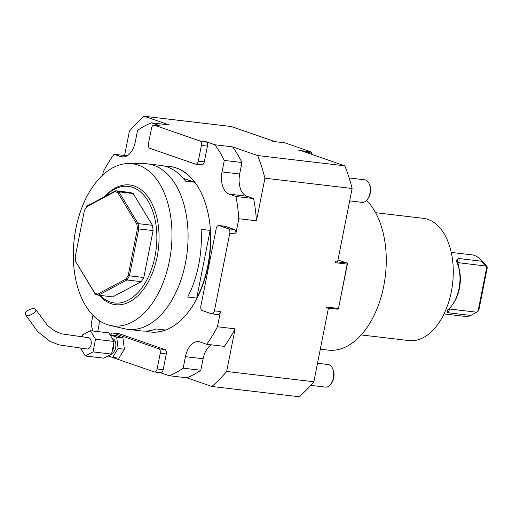 <?xml version="1.0" encoding="UTF-8"?>
<svg xmlns="http://www.w3.org/2000/svg" width="513" height="513" viewBox="0 0 513 513"><rect width="100%" height="100%" fill="white"/><g stroke="black" fill="none" stroke-linecap="round" stroke-linejoin="round"><path stroke-width="0.77" d="M154.419 125.21A3.79 2.264 -83.3 0 0 154.131 125.14A3.79 2.264 -83.3 0 0 151.521 128.154L148.411 143.852A3.79 2.264 -83.3 0 0 149.847 148.302L195.389 164.077A3.79 2.264 -83.3 0 0 195.677 164.141A3.79 2.264 -83.3 0 0 198.287 161.133L201.397 145.429A3.79 2.264 -83.3 0 0 199.961 140.979L154.419 125.21L160.454 125.922L151.521 122.825L169.175 124.909L144.159 116.246A154.33 92.128 -83.3 0 0 129.379 131.251L124.576 155.503M92.93 315.322L91.109 324.517A154.33 92.128 -83.3 0 0 92.859 331.007M127.051 155.798L114.033 154.259A130.661 78.002 -83.3 0 0 103.286 171.784L102.606 175.209M82.266 336.81L82.664 334.803L90.339 330.712L95.514 339.253L93.013 351.892L85.338 355.99L80.522 348.038M90.339 330.712L108.897 332.899L114.072 341.446L111.571 354.085L103.895 358.177L85.338 355.99M111.571 354.085L93.013 351.892M114.072 341.446L95.514 339.253M25.65 314.867L37.654 331.558L50.005 341.369L58.745 344.832L87.12 348.981A5.681 3.392 -83.3 0 0 91.199 343.832A5.681 3.392 -83.3 0 0 88.557 337.714L61.592 333.854L54.917 331.109L47.549 325.486L35.634 309.39C33.858 308.089 31.069 308.55 27.253 310.775C25.329 311.853 24.791 313.219 25.65 314.867C27.029 317.643 37.712 312.173 35.634 309.39M108.16 355.9L112.655 357.458L118.92 358.202L124.37 349.231L122.94 337.881L116.682 337.137L110.083 334.854M124.37 349.231L118.112 348.494L116.682 337.137M122.94 337.881L116.053 335.496L110.038 334.784M112.655 357.458L118.112 348.494M113.739 343.126A9.279 5.54 96.7 0 1 113.52 347.59A9.279 5.54 96.7 0 1 112.058 351.629M112.27 338.465A7.714 4.604 96.7 0 1 115.643 347.641A7.714 4.604 96.7 0 1 111.667 353.604M151.521 122.825A130.661 78.002 -83.3 0 0 137.555 130.379L135.278 141.877A18.936 11.305 96.7 0 1 122.216 156.927A18.936 11.305 96.7 0 1 120.779 156.593L114.033 154.259M232.581 146.872A130.661 78.002 96.7 0 1 241.956 162.506L224.303 160.428A130.661 78.002 -83.3 0 0 214.928 144.788L232.581 146.872L257.597 155.535A154.33 92.128 -83.3 0 1 264.92 178.191L256.481 220.814L238.827 218.73A130.661 78.002 -83.3 0 0 235.961 196.492L253.608 198.569A130.661 78.002 96.7 0 1 256.481 220.814M235.089 328.839A130.661 78.002 96.7 0 1 224.348 346.371L206.694 344.287A130.661 78.002 -83.3 0 0 217.435 326.755L235.089 328.839L226.65 371.463L313.853 381.749A154.33 92.128 96.7 0 1 299.073 396.754L211.869 386.469A154.33 92.128 -83.3 0 0 226.65 371.463M200.82 370.245A130.661 78.002 96.7 0 1 186.854 377.799L169.2 375.721A130.661 78.002 -83.3 0 0 183.167 368.167L200.82 370.245L203.097 358.754L185.443 356.67A18.936 11.305 96.7 0 1 198.505 341.62A18.936 11.305 96.7 0 1 199.948 341.947L206.694 344.287M108.358 355.971A3.79 2.264 -83.3 0 0 108.692 356.137L154.233 371.912A3.79 2.264 -83.3 0 0 154.522 371.983A3.79 2.264 -83.3 0 0 157.138 368.969L160.242 353.265A3.79 2.264 -83.3 0 0 158.806 348.821L113.264 333.046A3.79 2.264 -83.3 0 0 112.975 332.982A3.79 2.264 -83.3 0 0 110.705 334.861M160.268 372.624A3.79 2.264 -83.3 0 0 160.556 372.695A3.79 2.264 -83.3 0 0 163.172 369.681L166.283 353.976A3.79 2.264 -83.3 0 0 164.84 349.533L119.298 333.758A3.79 2.264 -83.3 0 0 119.016 333.694L112.975 332.982M229.779 233.235A3.79 2.264 -83.3 0 0 228.343 228.792L219.128 225.598A3.79 2.264 -83.3 0 0 218.839 225.534A3.79 2.264 -83.3 0 0 216.223 228.541L200.859 306.133A3.79 2.264 -83.3 0 0 202.295 310.583L211.516 313.776A3.79 2.264 -83.3 0 0 211.805 313.841A3.79 2.264 -83.3 0 0 214.415 310.827L229.779 233.235L235.813 233.947A3.79 2.264 -83.3 0 0 234.377 229.503L225.162 226.31A3.79 2.264 -83.3 0 0 224.874 226.246L218.839 225.534M217.55 314.488A3.79 2.264 -83.3 0 0 217.839 314.552A3.79 2.264 -83.3 0 0 220.449 311.545L217.435 326.755M160.454 125.922A3.79 2.264 -83.3 0 0 160.165 125.852L154.131 125.14M201.423 164.788A3.79 2.264 -83.3 0 0 201.712 164.853A3.79 2.264 -83.3 0 0 204.321 161.845L207.432 146.141A3.79 2.264 -83.3 0 0 205.995 141.691L214.928 144.788M211.324 344.832A18.936 11.305 -83.3 0 0 203.097 358.754M235.961 196.492L229.208 194.151A18.936 11.305 96.7 0 1 222.026 171.919L224.303 160.428M241.956 162.506L239.68 174.003A18.936 11.305 -83.3 0 0 246.862 196.235L253.608 198.569M99.298 320.683A18.936 11.305 96.7 0 1 98.701 326.621L97.72 331.578M183.167 368.167L185.443 356.67M160.409 372.675L169.2 375.721M235.813 233.947L238.827 218.73M150.45 332.001A83.318 49.742 -83.3 0 0 150.598 332.02A83.318 49.742 -83.3 0 0 208.073 265.798A83.318 49.742 -83.3 0 0 170.124 166.526A83.318 49.742 -83.3 0 0 169.976 166.507M86.671 206.72A52.076 31.088 -83.3 0 0 84.395 210.458L75.187 256.968A52.076 31.088 -83.3 0 0 75.783 261.701L94.815 293.141A52.076 31.088 -83.3 0 0 97.688 294.135L125.935 279.072A52.076 31.088 -83.3 0 0 128.205 275.334L137.42 228.824A52.076 31.088 -83.3 0 0 136.824 224.085L117.785 192.644A52.076 31.088 -83.3 0 0 114.912 191.65L86.671 206.72L87.178 205.982L115.688 190.772A53.019 31.652 96.7 0 1 118.875 191.875L138.093 223.623A53.019 31.652 96.7 0 1 138.76 228.875L129.462 275.834L128.205 275.334M125.935 279.072L126.935 279.983L141.267 281.669A53.019 31.652 -83.3 0 0 143.794 277.52L129.462 275.834A53.019 31.652 96.7 0 1 126.935 279.983L98.419 295.193L97.688 294.135M141.267 281.669L112.751 296.886L98.419 295.193A53.019 31.652 96.7 0 1 95.232 294.09L94.815 293.141M137.42 228.824L153.092 230.568L143.794 277.52M136.824 224.085L138.093 223.623L152.432 225.31A53.019 31.652 -83.3 0 1 153.092 230.568M117.785 192.644L118.875 191.875L133.213 193.568L152.432 225.31M114.912 191.65L115.688 190.772L130.026 192.465A53.019 31.652 -83.3 0 1 133.213 193.568M95.232 294.09L75.783 261.701M100.061 295.385A58.7 35.044 -83.3 0 0 152.771 265.285A58.7 35.044 -83.3 0 0 132.726 187.405A58.7 35.044 -83.3 0 0 105.255 196.344M99.278 295.296A60.277 35.987 -83.3 0 0 154.419 267.42A60.277 35.987 -83.3 0 0 134.291 186.014A60.277 35.987 -83.3 0 0 104.78 196.594M169.405 261.021A81.663 48.748 -83.3 0 0 129.039 163.519A81.663 48.748 -83.3 0 0 74.231 239.109A81.663 48.748 -83.3 0 0 109.942 325.377A81.663 48.748 -83.3 0 0 169.405 261.021M109.942 325.377L124.774 328.795A83.318 49.742 -83.3 0 0 127.968 329.346A83.318 49.742 -83.3 0 0 185.443 263.124A83.318 49.742 -83.3 0 0 147.494 163.859A83.318 49.742 -83.3 0 0 144.256 163.653L129.039 163.519M183.205 178.287L194.568 182.224L185.514 181.153A83.318 49.742 -83.3 0 0 160.774 165.423L147.494 163.859M165.257 166.308A83.318 49.742 96.7 0 1 169.822 166.494A83.318 49.742 96.7 0 1 194.568 182.224M127.968 329.346L141.242 330.917A83.318 49.742 -83.3 0 0 156.253 328.948L165.301 330.019A83.318 49.742 96.7 0 1 150.296 331.982A83.318 49.742 96.7 0 1 145.814 331.103M187.675 297.053A83.318 49.742 -83.3 0 0 198.717 264.695A83.318 49.742 -83.3 0 0 201.083 229.324L210.138 230.395L196.729 298.124L187.675 297.053M210.138 230.395A83.318 49.742 96.7 0 1 207.771 265.76A83.318 49.742 96.7 0 1 196.729 298.124M186.854 377.799L211.869 386.469M478.725 310.737L478.052 311.211L486.747 267.286L487.35 267.17L478.725 310.737M478.187 311.135L476.494 312.186L478.187 311.135M487.35 267.17A25.496 15.217 -83.3 0 0 485.183 264.419L479.604 258.789A30.96 18.481 -83.3 0 0 472.075 254.878L451.254 252.422M486.747 267.286L481.63 261.22A30.96 18.481 -83.3 0 0 479.604 258.789M481.63 261.22L459 258.546L457.667 259.007L457.628 262.605L485.638 266.003M457.628 262.605L457.897 264.836A29.068 17.352 96.7 0 1 453.345 303.395L452.524 304.575A30.96 18.481 -83.3 0 1 448.298 309.339L447.374 310.205L447.124 312.27L448.343 309.499L449.914 309.05L476.494 312.186L470.896 315.444L448.259 312.77L450.234 307.447M443.995 313.918L464.816 316.374A30.96 18.481 -83.3 0 0 470.896 315.444M452.524 304.575A30.96 18.481 -83.3 0 0 457.378 263.502C456.365 261.252 456.461 259.758 457.667 259.007M457.378 263.502L457.897 264.836M447.124 312.27L448.259 312.77M361.171 334.938L408.88 340.568A61.541 36.737 -83.3 0 0 452.03 287.722A61.541 36.737 -83.3 0 0 427.983 219.404A61.541 36.737 -83.3 0 0 423.302 218.326L375.593 212.696M320.304 349.18L328.211 350.116A80.477 48.042 -83.3 0 0 382.114 293.231A80.477 48.042 -83.3 0 0 366.603 200.384M310.743 385.366L325.518 387.11A11.363 6.784 -83.3 0 0 330.968 383.955L331.764 382.826A9.535 5.694 -83.3 0 0 331.866 382.672A9.535 5.694 -83.3 0 0 333.258 370.168L332.751 368.879A11.363 6.784 -83.3 0 0 328.179 364.544L317.509 363.287M368.193 198.287A9.535 5.694 -83.3 0 0 368.34 198.076A9.535 5.694 -83.3 0 0 369.835 185.424L369.328 184.135A11.363 6.784 -83.3 0 0 364.762 179.8L349.154 177.96M330.968 383.955A11.363 6.784 -83.3 0 0 331.097 383.775A11.363 6.784 -83.3 0 0 332.751 368.879M349.667 200.897L362.095 202.366A11.363 6.784 -83.3 0 0 367.372 199.461A11.363 6.784 -83.3 0 0 367.552 199.211A11.363 6.784 -83.3 0 0 369.328 184.135M257.597 155.535L344.8 165.821L301.638 150.873L298.829 150.418L310.904 151.842L311.455 152.444L311.205 154.189M337.586 261.906L346.826 262.996L347.397 264.009L338.42 308.858L347.186 264.105L335.117 262.682L335.297 261.758L337.56 262.021L352.123 188.483L264.92 178.191M310.904 151.842L284.875 142.832L272.807 141.402L274.526 141.485L231.363 126.531L144.159 116.246M338.407 308.441L326.339 307.018L326.153 307.941L328.416 308.21L313.853 381.749M344.8 165.821A154.33 92.128 96.7 0 1 352.123 188.483M311.025 154.124L311.455 152.444M311.263 152.951L305.774 152.31M346.826 262.996L337.971 259.969M347.384 263.592L347.186 264.105M326.178 307.826L337.682 309.179L338.42 308.858M327.878 308.024L328.416 308.21M113.264 333.046L119.298 333.758M158.806 348.821L164.84 349.533M160.242 353.265L166.283 353.976M157.138 368.969L163.172 369.681M214.415 310.827L220.449 311.545M219.128 225.598L225.162 226.31M228.343 228.792L234.377 229.503M199.961 140.979L205.995 141.691M201.397 145.429L207.432 146.141M198.287 161.133L204.321 161.845M246.862 196.235L229.208 194.151M239.68 174.003L222.026 171.919M123.697 156.94L120.779 156.593M458.398 266.209L459.064 262.868L459 258.546M154.522 371.983L160.556 372.695M211.805 313.841L217.839 314.552M195.677 164.141L201.712 164.853M368.34 198.076L367.552 199.211"/></g></svg>
